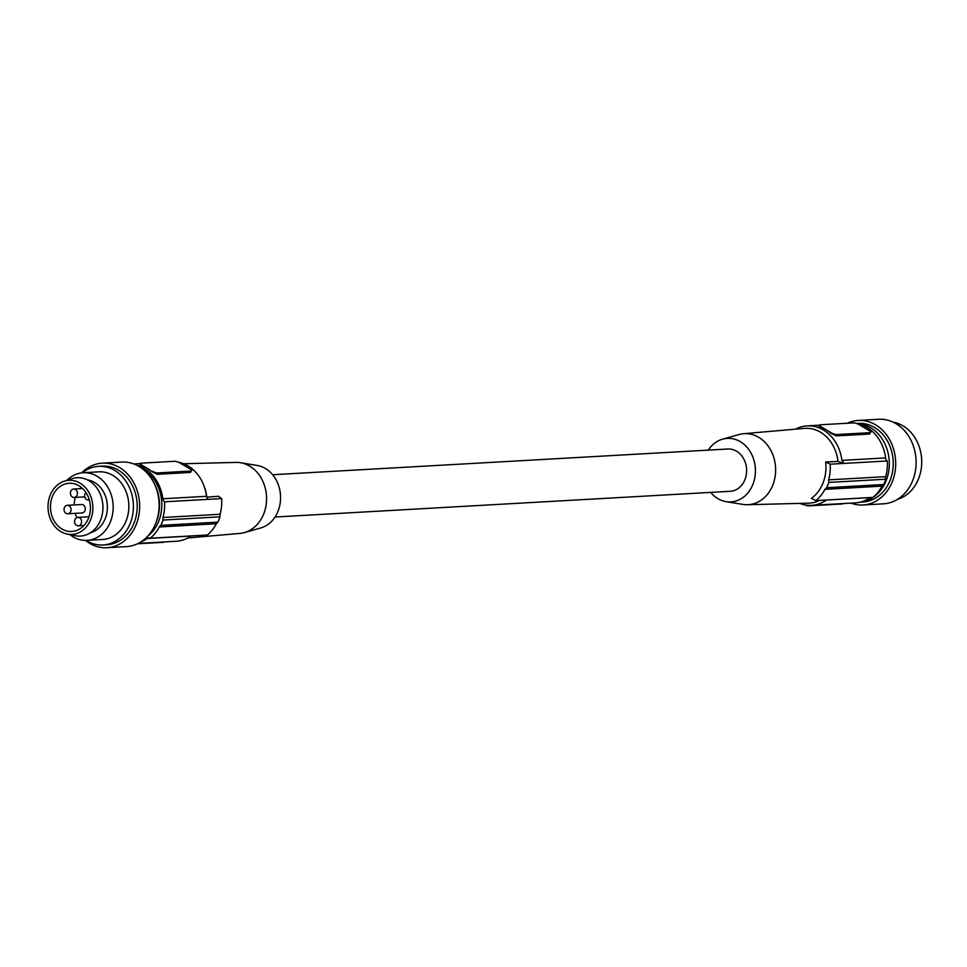 <?xml version="1.0" encoding="UTF-8"?>
<svg xmlns="http://www.w3.org/2000/svg" width="967" height="967" viewBox="0 0 967 967"><rect width="100%" height="100%" fill="white"/><g stroke="black" fill="none" stroke-linecap="round" stroke-linejoin="round"><path stroke-width="1.45" d="M860.207 502.151A39.381 32.576 -93.2 0 0 878.701 492.554A39.381 32.576 -93.2 0 0 886.243 480.381A39.381 32.576 -93.2 0 0 856.822 423.582M860.038 502.187L862.854 502.03A39.381 32.576 -93.2 0 0 890.16 480.164A39.381 32.576 -93.2 0 0 858.406 423.401L856.581 423.498M850.948 503.118A42.343 35.03 -93.2 0 0 863.023 504.979A42.343 35.03 -93.2 0 0 892.384 481.481A42.343 35.03 -93.2 0 0 858.237 420.44A42.343 35.03 -93.2 0 0 847.261 423.256M863.023 504.979L883.439 503.831A42.343 35.03 -93.2 0 0 912.8 480.321A42.343 35.03 -93.2 0 0 878.665 419.279L858.237 420.44M897.509 499.347A39.381 32.576 -93.2 0 0 918.65 478.556A39.381 32.576 -93.2 0 0 893.145 422.156M826.519 500.012L870.022 497.654A39.804 32.926 86.8 0 1 855.275 502.876L811.591 505.342A39.804 32.926 86.8 0 1 799.709 503.396M857.475 423.848A39.804 32.926 86.8 0 1 885.603 457.911A4.231 3.505 86.8 0 0 887.295 460.969A41.496 34.328 86.8 0 1 885.748 476.646A4.231 3.505 86.8 0 0 885.748 479.209A42.343 35.03 86.8 0 1 883.669 484.515A4.231 3.505 86.8 0 0 882.037 486.123A41.496 34.328 86.8 0 1 873.02 497.376L815.918 500.604L811.398 498.368A37.097 30.69 86.8 0 0 823.074 482.847A37.097 30.69 86.8 0 0 825.661 461.948L838.002 461.464L843.853 463.423L887.295 460.969M826.338 500.132A39.804 32.926 86.8 0 1 811.591 505.342M804.895 504.907A4.231 1.148 21.4 0 0 808.847 505.85L809.041 505.366M842.886 503.577L842.861 503.638A4.231 1.148 -158.6 0 1 842.088 503.976L808.847 505.85M885.748 479.209L828.755 482.424A42.343 35.03 86.8 0 1 826.676 487.731L824.924 489.35A41.496 34.328 86.8 0 1 815.918 500.604M826.676 487.731L883.669 484.515M828.755 482.424L828.634 479.874L885.748 476.646M825.661 461.948L830.182 464.196A41.496 34.328 86.8 0 1 828.634 479.874M830.182 464.196L843.853 463.423L841.919 460.389L885.603 457.911M708.267 450.114A31.826 26.327 86.8 0 1 722.567 439.163L738.897 434.558A35.561 29.421 86.8 0 1 743.43 433.724A35.561 29.421 86.8 0 1 758.672 437.314A35.561 29.421 86.8 0 1 775.208 463.906A35.561 29.421 86.8 0 1 772.863 484.938A35.561 29.421 86.8 0 1 747.443 504.726A35.561 29.421 86.8 0 1 742.849 504.399L726.108 501.668A31.826 26.327 86.8 0 1 717.925 498.658A31.826 26.327 86.8 0 1 710.66 492.396M722.567 439.163A31.826 26.327 86.8 0 1 740.263 441.641A31.826 26.327 86.8 0 1 754.441 479.463A31.826 26.327 86.8 0 1 726.108 501.668M272.658 474.737L727.897 449.014A21.165 17.515 86.8 0 1 744.965 479.523A21.165 17.515 86.8 0 1 730.29 491.284L275.051 517.019M819.738 426.169L820.886 427.305A39.804 32.926 86.8 0 1 826.169 429.795A39.804 32.926 86.8 0 1 831.04 433.313L836.25 435.924L869.49 434.05L870.808 432.322A4.231 1.148 -158.6 0 1 870.034 432.66L869.49 434.05M795.515 429.155A39.804 32.926 86.8 0 1 807.094 425.879A39.804 32.926 86.8 0 1 841.919 460.389M870.808 432.322A4.231 1.148 -158.6 0 0 869.236 430.653L859.083 424.646A4.231 1.148 21.4 0 0 853.523 422.905L820.282 424.779A4.231 1.148 -158.6 0 0 819.52 425.117L819.037 426.35M819.52 425.117A4.231 1.148 -158.6 0 0 821.092 426.785L831.245 432.793A4.231 1.148 21.4 0 0 836.793 434.534L870.034 432.66M187.803 537.978L239.889 533.409A35.561 29.421 -93.2 0 0 244.421 532.575L260.752 527.97A31.826 26.327 -93.2 0 0 280.454 500.652A31.826 26.327 -93.2 0 0 265.393 468.475A31.826 26.327 -93.2 0 0 257.21 465.465L240.469 462.722A35.561 29.421 -93.2 0 0 235.875 462.407L183.609 463.737M244.421 532.575A35.561 29.421 -93.2 0 0 251.879 529.094A35.561 29.421 -93.2 0 0 263.798 513.719A35.561 29.421 -93.2 0 0 249.619 466.094A35.561 29.421 -93.2 0 0 240.469 462.722M206.696 497.159L218.457 496.264L221.661 498.585L164.547 501.813A41.496 34.328 -93.2 0 1 163 517.49A4.231 3.505 -93.2 0 0 163 520.053A42.343 35.03 -93.2 0 1 160.921 525.359A4.231 3.505 -93.2 0 0 159.289 526.967A41.496 34.328 -93.2 0 1 150.272 538.232A4.231 3.505 -93.2 0 0 148.845 537.954A4.231 3.505 -93.2 0 0 147.274 538.51A39.804 32.926 -93.2 0 1 140.795 541.955M150.272 538.232L207.385 535.005A41.496 34.328 -93.2 0 0 216.403 523.739L217.901 522.144A42.343 35.03 -93.2 0 0 219.98 516.837L220.113 514.263A41.496 34.328 -93.2 0 0 221.661 498.585M178.424 462.226A39.804 32.926 -93.2 0 1 206.539 496.301L207.99 499.359M206.539 496.301L162.855 498.767A39.804 32.926 -93.2 0 0 136.444 465.079M162.855 498.767A4.231 3.505 -93.2 0 0 164.547 501.813M143.986 470.047A38.112 31.524 86.8 0 1 158.781 521.08A38.112 31.524 86.8 0 1 147.721 536.177M153.306 481.771A39.381 32.576 86.8 0 1 156.436 521.636A39.381 32.576 86.8 0 1 155.663 523.473M81.639 472.863A42.343 35.03 86.8 0 1 102.2 463.169L121.673 462.069A42.343 35.03 86.8 0 1 155.808 523.111A42.343 35.03 86.8 0 1 126.447 546.621L106.986 547.721A42.343 35.03 86.8 0 1 85.459 540.396M102.2 463.169A42.343 35.03 86.8 0 1 136.347 524.211A42.343 35.03 86.8 0 1 106.986 547.721M82.268 472.803A39.381 32.576 86.8 0 1 89.689 468.379A39.381 32.576 86.8 0 1 98.574 466.348L102.369 466.13A39.381 32.576 86.8 0 1 134.123 522.893A39.381 32.576 86.8 0 1 118.071 541.617A39.381 32.576 86.8 0 1 106.817 544.759L103.022 544.977A39.381 32.576 86.8 0 1 86.087 540.396M98.574 466.348A39.381 32.576 86.8 0 1 130.327 523.111A39.381 32.576 86.8 0 1 103.022 544.977M66.904 480.333A33.869 28.031 86.8 0 1 83.21 472.73L98.888 471.836A33.869 28.031 86.8 0 1 126.194 520.669A33.869 28.031 86.8 0 1 102.707 539.477L87.042 540.36A33.869 28.031 86.8 0 1 69.975 534.642M83.21 472.73A33.869 28.031 86.8 0 1 110.528 521.551A33.869 28.031 86.8 0 1 87.042 540.36M90.439 532.769A26.883 22.241 -93.2 0 0 107.277 509.754A26.883 22.241 -93.2 0 0 94.561 482.46A26.883 22.241 -93.2 0 0 87.453 479.886M64.245 481.191L72.066 478.677A29.215 24.175 86.8 0 1 102.587 502.502A29.215 24.175 86.8 0 1 75.293 535.706L67.231 534.086A27.1 22.422 86.8 0 1 48.35 511.458A27.1 22.422 86.8 0 1 64.245 481.191A27.1 22.422 86.8 0 1 92.554 503.287A27.1 22.422 86.8 0 1 67.231 534.086M90.136 503.734A24.139 19.969 86.8 0 1 71.812 531.463A24.139 19.969 86.8 0 1 50.767 511.011A24.139 19.969 86.8 0 1 69.092 483.27A24.139 19.969 86.8 0 1 90.136 503.734M76.877 517.599A24.139 19.969 86.8 0 1 75.293 513.356M81.663 512.969A4.231 3.505 -93.2 0 0 82.026 512.969A4.231 3.505 -93.2 0 0 82.4 512.933A4.231 3.505 -93.2 0 0 85.277 508.328A4.231 3.505 -93.2 0 0 81.554 504.52A4.231 3.505 -93.2 0 0 81.192 504.556M74.217 504.931A24.139 19.969 86.8 0 1 75.39 497.401M80.031 488.649A24.139 19.969 86.8 0 1 81.228 487.344M73.335 489.06A4.231 3.505 -93.2 0 0 70.458 493.653A4.231 3.505 -93.2 0 0 74.181 497.461A4.231 3.505 -93.2 0 0 74.544 497.425A4.231 3.505 -93.2 0 0 77.42 492.819A4.231 3.505 -93.2 0 0 73.697 489.012A4.231 3.505 -93.2 0 0 73.335 489.06M77.469 517.43A4.231 3.505 -93.2 0 0 74.592 522.023A4.231 3.505 -93.2 0 0 78.303 525.83A4.231 3.505 -93.2 0 0 78.678 525.794A4.231 3.505 -93.2 0 0 81.554 521.189A4.231 3.505 -93.2 0 0 77.831 517.381A4.231 3.505 -93.2 0 0 77.469 517.43M85.93 492.517A4.231 3.505 -93.2 0 0 84.927 497.316A4.231 3.505 -93.2 0 0 88.42 500.048A4.231 3.505 -93.2 0 0 88.783 499.999A4.231 3.505 -93.2 0 0 89.302 499.854M66.941 505.366A4.231 3.505 -93.2 0 0 64.064 509.972A4.231 3.505 -93.2 0 0 67.787 513.779A4.231 3.505 -93.2 0 0 68.149 513.731A4.231 3.505 -93.2 0 0 71.026 509.125A4.231 3.505 -93.2 0 0 67.303 505.318A4.231 3.505 -93.2 0 0 66.941 505.366M190.426 472.428L191.744 470.711A4.231 1.148 -158.6 0 1 190.982 471.038L190.426 472.428L157.186 474.313L157.742 472.923L190.982 471.038M191.744 470.711A4.231 1.148 -158.6 0 0 190.173 469.031L180.019 463.024A4.231 1.148 21.4 0 0 174.471 461.283L141.23 463.157A4.231 1.148 -158.6 0 0 140.457 463.495A4.231 1.148 -158.6 0 0 142.028 465.175L147.105 468.173A39.804 32.926 -93.2 0 1 151.988 471.691L157.186 474.313M151.988 471.691L147.105 468.173A39.804 32.926 -93.2 0 0 141.823 465.695L140.686 464.547M152.182 471.171A4.231 1.148 21.4 0 0 157.742 472.923M219.98 516.837L163 520.053M217.901 522.144L160.921 525.359M138.245 543.406L176.224 541.254A39.804 32.926 -93.2 0 0 190.97 536.032L191.14 535.923M163.822 541.955L163.798 542.016A4.231 1.148 -158.6 0 1 163.036 542.354L137.435 543.792M819.605 500.398A37.471 31.004 86.8 0 1 808.581 503.166L747.443 504.726M824.924 489.35L882.037 486.123M836.25 435.924L836.793 434.534M743.43 433.724L804.351 428.381A37.471 31.004 86.8 0 1 838.002 461.464M206.793 497.147A37.471 31.004 -93.2 0 0 203.759 485.277M220.113 514.263L163 517.49M216.403 523.739L159.289 526.967M190.97 536.032L147.274 538.51M807.094 425.879L819.496 425.178M84.806 496.869L74.181 497.461M83.936 525.516L78.303 525.83M89.339 499.987L88.42 500.048M82.026 512.969L67.787 513.779M140.433 463.556L133.748 463.93M140.457 463.495L139.973 464.74M81.554 504.52L67.303 505.318M82.57 488.504L73.697 489.012M89.024 516.753L77.831 517.381"/></g></svg>
